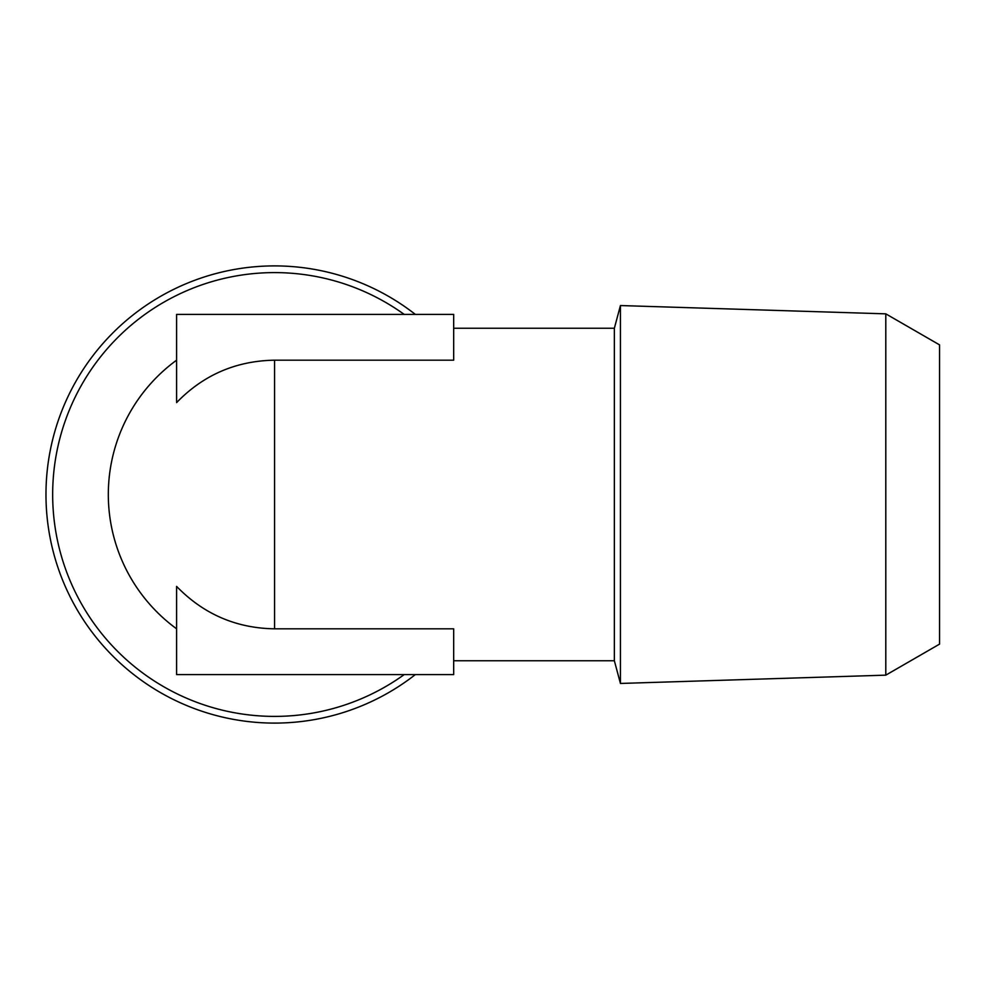 <?xml version="1.0" encoding="UTF-8"?>
<svg xmlns="http://www.w3.org/2000/svg" width="989" height="989" viewBox="0 0 989 989"><rect width="100%" height="100%" fill="white"/><g stroke="black" fill="none" stroke-linecap="round" stroke-linejoin="round"><path stroke-width="1.48" d="M885.798 313.847L939.55 344.877L939.55 644.123L885.798 675.153L885.798 313.847L620.437 305.552L620.437 683.448L614.354 660.751L614.354 328.249L620.437 305.552M415.343 674.597A228.583 228.583 0 0 1 45.976 494.5A228.583 228.583 0 0 1 415.343 314.403M885.798 675.153L620.437 683.448M453.679 660.751L614.354 660.751M453.679 328.249L614.354 328.249M176.598 401.472L176.598 314.403L453.679 314.403L453.679 360.181L274.571 360.181L274.571 628.819L453.679 628.819L453.679 660.739M274.571 628.819C236.161 628.238 203.511 614.095 176.598 586.39L176.598 628.819A166.251 166.251 0 0 1 176.598 360.181A166.251 166.251 0 0 0 150.649 383.67A166.251 166.251 0 0 1 176.598 360.181M176.598 586.39L176.598 674.597L453.679 674.597L453.679 628.819M176.598 628.819A166.251 166.251 0 0 1 150.649 383.67A166.251 166.251 0 0 0 176.598 628.819M176.598 402.61C203.301 374.992 235.951 360.849 274.571 360.181M404.204 674.597A221.907 221.907 0 0 1 52.664 494.5A221.907 221.907 0 0 1 404.204 314.403"/></g></svg>
